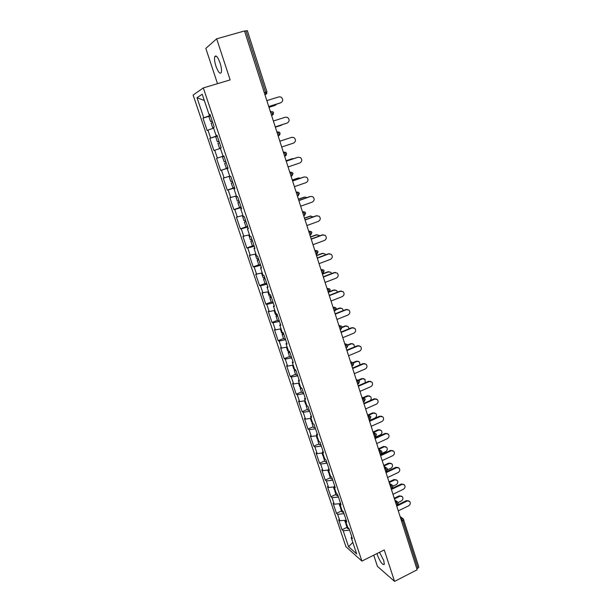 <?xml version="1.0" encoding="UTF-8"?>
<svg xmlns="http://www.w3.org/2000/svg" width="612" height="612" viewBox="0 0 612 612"><rect width="100%" height="100%" fill="white"/><g stroke="black" fill="none" stroke-linecap="round" stroke-linejoin="round"><path stroke-width="0.92" d="M379.494 552.315L383.732 560.447L384.321 564.425C382.577 565.213 380.266 562.091 377.397 555.076L376.969 553.577M215.944 66.188C214.605 61.919 214.215 58.744 214.751 56.671C216.036 54.828 217.818 56.954 220.098 63.036C221.422 67.328 221.819 70.487 221.276 72.522C219.976 74.343 218.201 72.231 215.944 66.188M373.725 555.199L377.42 566.352L394.564 581.4L417.154 569.772L244.517 30.96L216.671 38.816L205.816 48.379L217.512 83.683M193.124 95.059L345.918 546.692L361.914 561.105L203.314 87.921L193.124 95.059M352.803 542.454L348.565 546.692L356.666 553.929L351.196 537.657L352.42 538.713L348.985 528.47L347.761 527.445L345.55 520.85L346.132 519.986M348.565 546.692L343.187 530.757L342.024 529.747L347.004 527.337M345.979 520.215L339.813 520.751L338.65 519.779L342.024 529.747M339.813 520.751L337.633 514.302L336.478 513.346L341.496 510.951M340.027 503.638L334.221 504.204L333.081 503.286L336.478 513.346M334.221 504.204L332.025 497.694L330.885 496.791L335.934 494.419M334.144 486.907L328.59 487.504L327.458 486.639L330.885 496.791M328.59 487.504L326.372 480.933L325.247 480.083L330.327 477.735M328.46 469.993L322.899 470.651L321.782 469.832L325.247 480.083M322.899 470.651L320.657 464.018L319.548 463.223L324.666 460.897M322.723 452.918L317.154 453.637L316.052 452.88L319.548 463.223M317.154 453.637L314.897 446.944L313.795 446.202L318.951 443.899M316.932 435.683L311.355 436.463L310.269 435.759L313.795 446.202M311.355 436.463L309.075 429.708L307.997 429.027L313.183 426.74M311.087 418.287L305.503 419.136L304.432 418.486L307.997 429.027M305.503 419.136L303.2 412.312L302.137 411.685L307.362 409.428M305.189 400.73L299.597 401.633L298.541 401.044L302.137 411.685M299.597 401.633L297.271 394.748L296.223 394.182L301.487 391.948M299.23 382.997L293.638 383.969L292.597 383.441L296.223 394.182M293.638 383.969L291.289 377.015L290.256 376.51L295.55 374.299M293.217 365.096L287.617 366.137L286.592 365.662L290.256 376.51M287.617 366.137L285.246 359.114L284.228 358.67L289.568 356.482M287.143 347.027L281.535 348.129L280.533 347.723L284.228 358.67M281.535 348.129L279.149 341.045L278.146 340.655L283.517 338.497M281.015 328.774L275.4 329.952L274.413 329.608L278.146 340.655M275.4 329.952L272.983 322.792L272.003 322.47L277.412 320.336M274.826 310.353L269.203 311.592L268.232 311.309L272.003 322.47M269.203 311.592L266.763 304.371L265.799 304.11L271.254 302.007M268.576 291.74L261.997 292.842L265.799 304.11M262.946 293.064L260.483 285.766L259.542 285.575L265.027 283.494M262.257 272.952L255.694 274.191L259.542 285.575M256.635 274.344L254.141 266.977L253.215 266.847L258.746 264.797L260.437 264.721M255.885 253.98L249.336 255.357L253.215 266.847M250.254 255.441L247.738 248.005L246.827 247.944L252.412 245.917M249.444 234.817L242.91 236.339L246.827 247.944M243.805 236.354L241.273 228.842L240.378 228.85L246.215 226.784M242.941 215.462L236.423 217.138L240.378 228.85M237.303 217.076L234.74 209.488L233.868 209.572L240.723 207.193M236.377 195.909L229.867 197.737L233.868 209.572M230.724 197.607L228.138 189.942L227.289 190.095L234.557 187.632M229.745 176.164L223.25 178.146L227.289 190.095M224.091 177.939L221.475 170.197L220.641 170.427L227.962 168.009M216.564 158.355L223.916 155.953L216.564 158.355L220.641 170.427M217.382 158.08L214.743 150.254L213.932 150.56L209.809 138.366L217.222 136.009M217.145 135.772L209.809 138.366M210.612 138.014L207.942 130.111L207.154 130.494L202.993 118.17L210.459 115.859M210.306 115.4L202.993 118.17M203.765 117.741L197.01 97.721L202.212 94.225L209.113 114.773L210.023 114.566M345.55 520.85L346.767 521.86L343.294 511.517L342.085 510.538L339.851 503.89L341.052 504.839L337.541 494.397L336.355 493.479L334.098 486.769L335.284 487.665L331.742 477.115L330.564 476.258L328.284 469.481L329.463 470.314L325.882 459.673L324.727 458.87L322.425 452.023L323.58 452.803L319.969 442.063L318.829 441.313L316.503 434.405L317.643 435.124L314.002 424.277L312.87 423.588L310.529 416.611L311.653 417.277L307.974 406.322L306.857 405.695L304.493 398.649L305.602 399.246L301.884 388.184L300.79 387.625L298.396 380.511L299.49 381.047L295.734 369.877L294.655 369.38L292.245 362.189L293.316 362.664L289.53 351.38L288.466 350.951L286.026 343.692L287.082 344.105L283.257 332.706L282.216 332.339L279.753 325.01L280.793 325.355L276.922 313.841L275.897 313.543L273.411 306.145L274.436 306.413L270.527 294.793L269.517 294.563L267.008 287.089L268.01 287.288L264.07 275.545L263.076 275.385L260.544 267.842L261.523 267.972L257.545 256.107L256.573 256.023L254.011 248.395L254.975 248.457L250.951 236.469L250.002 236.454L247.409 228.75L248.357 228.743L244.287 216.633L243.362 216.694L240.745 208.914L241.663 208.822L237.563 196.59L236.653 196.727L234.006 188.863L234.909 188.703L230.762 176.348L229.875 176.554L227.205 168.614L228.085 168.369L223.893 155.884L223.028 156.175L220.328 148.15L221.192 147.829L216.954 135.214L216.105 135.581L213.381 127.472L214.223 127.067L209.939 114.322L209.113 114.773M344.028 513.713L337.633 514.302M338.428 497.043L332.025 497.694M339.851 503.89L340.448 503.049M332.783 480.213L326.372 480.933M334.098 486.769L334.71 485.951M327.083 463.23L320.657 464.018M328.284 469.481L328.912 468.685M321.323 446.087L314.897 446.944M322.425 452.023L323.06 451.258M315.517 428.783L309.075 429.708M316.503 434.405L317.154 433.671M309.649 411.31L303.2 412.312M310.529 416.611L311.194 415.9M303.728 393.669L297.271 394.748M304.493 398.649L305.166 397.968M297.746 375.867L291.289 377.015M298.396 380.511L299.084 379.853M291.71 357.89L285.246 359.114M292.245 362.189L292.949 361.57M285.62 339.737L279.149 341.045M286.026 343.692L286.745 343.095M279.462 321.407L272.983 322.792M279.753 325.01L280.487 324.444M273.25 302.902L266.763 304.371M273.411 306.145L274.161 305.61M266.977 284.213L260.483 285.766M267.008 287.089L267.773 286.584M260.643 265.34L254.141 266.977M260.544 267.842L261.324 267.368M254.24 246.276L247.738 248.005M254.011 248.395L254.806 247.952M247.776 227.029L241.273 228.842M247.409 228.75L248.22 228.345M241.25 207.59L234.74 209.488M240.745 208.914L241.572 208.539M234.656 187.953L228.138 189.942M234.006 188.863L234.855 188.527M228.001 168.116L221.475 170.197M227.205 168.614L228.069 168.308M220.404 148.364L214.743 150.254M223.028 156.175L223.9 155.899M213.603 128.137L207.942 130.111M216.105 135.581L217 135.344M264.3 92.703L265.631 92.297L245.963 30.845L244.601 31.227M245.963 30.845L247.363 30.654L266.97 91.968L265.631 92.297L265.83 94.416L264.973 94.822M204.316 100.483L197.01 97.721M403.461 519.274L418.853 567.079L416.856 568.846M394.564 581.4L384.244 549.936L361.914 561.105M203.314 87.921L230.143 79.904L216.671 38.816M349.574 530.237L343.187 530.757M351.196 537.657L351.77 536.77M280.862 102.732L280.832 102.74C283.257 101.095 283.325 99.213 281.053 97.079L278.973 96.857L266.832 100.628M280.304 102.984L268.752 106.603M280.832 102.74L268.729 106.534M275.285 105.279L276.723 104.101M213.557 128.007L212.808 128.153L211.125 123.157L212.685 122.499M212.808 128.153L213.504 127.831M268.959 107.261L275.255 105.287M212.257 121.222L210.597 121.597L212.157 120.931M210.597 121.597L208.914 116.586L210.467 115.898M268.982 107.33L274.742 105.524M286.959 123.119L287.257 123.004C289.629 121.413 289.736 119.562 287.579 117.435L285.414 117.183L273.373 121.023M286.722 123.211L275.255 126.898M287.257 123.004L275.247 126.868M281.696 147.002L293.622 143.07C295.94 141.525 296.078 139.697 294.035 137.593L291.794 137.302L279.837 141.211L291.794 137.302M288.084 166.938L299.918 162.93C302.198 161.423 302.359 159.633 300.416 157.544L297.952 157.261M286.232 161.163L297.554 157.361M286.248 161.208L298.113 157.223M294.403 186.668L306.153 182.598C308.387 181.129 308.57 179.354 306.719 177.289L304.462 176.914M292.559 180.915L303.797 177.044M292.582 180.991L304.363 176.945M300.66 206.206L312.327 202.067C314.514 200.629 314.729 198.885 312.962 196.842L310.827 196.391M298.824 200.461L309.978 196.536M298.863 200.591L310.552 196.467M281.291 125.253L282.583 124.542M221.177 147.79L219.57 148.272L217.903 143.323L219.486 142.749M219.57 148.272L221.154 147.714M275.331 127.158L281.581 125.146M219.004 141.326L217.382 141.785L218.966 141.196M217.382 141.785L215.715 136.82L217.291 136.216M275.346 127.181L281.061 125.345M286.393 139.069L279.829 141.188L286.041 139.154M226.203 162.754L224.619 163.289L226.21 162.792M224.619 163.289L226.264 168.185L227.863 167.703M224.038 156.328L222.454 156.848L224.107 161.759L225.698 161.254M293.745 158.638L292.123 158.715M232.812 182.445L231.26 183.057L232.874 182.628M232.889 187.899L234.511 187.501M292.268 158.684L286.095 160.749M229.821 176.394L229.118 176.684L230.755 181.542L232.361 181.114M229.118 176.684L229.852 176.493M291.733 158.814L286.087 160.711M300.477 178.191L298.534 177.977M239.353 201.937L237.838 202.626L239.468 202.274M237.838 202.626L239.453 207.43L241.09 207.093M298.427 178.016L292.307 180.119M236.393 195.97L235.719 196.314L237.334 201.126L238.963 200.774M235.719 196.314L236.469 196.177M297.883 178.115L292.276 180.035M306.987 197.592L304.799 197.079M245.833 221.238L244.356 222.003L246.001 221.72M244.356 222.003L245.955 226.754L247.6 226.494M304.531 197.156L298.449 199.298M242.367 215.631L243.859 220.519L245.496 220.236M242.253 215.753L243.018 215.669M303.973 197.225L298.411 199.175M306.857 225.545L318.439 221.345C320.589 219.938 320.818 218.216 319.127 216.197L316.106 215.829L317.123 215.684M305.028 219.823L316.106 215.829M305.074 219.983L316.687 215.799M313.336 216.832L310.009 216.151L311.011 216.005M252.251 240.348L250.805 241.182L252.465 240.983M252.381 245.879L254.049 245.703M310.567 216.12L304.531 218.285M249.497 234.962L248.74 235.008L250.308 239.713L251.968 239.506M310.009 216.151L304.485 218.132M312.992 244.693L324.498 240.432C326.601 239.047 326.854 237.357 325.232 235.36L322.164 234.939L323.35 234.801M311.164 238.994L322.164 234.939M311.233 239.193L322.753 234.947M319.556 235.903L318.997 235.299L315.983 234.893L317.146 234.756M258.608 259.274L257.193 260.184L258.861 260.046M316.557 234.893L310.559 237.096M255.166 254.164L256.703 258.723L258.371 258.585M255.342 254.118L255.915 254.072M315.983 234.893L310.498 236.905M319.074 263.657L330.488 259.335C332.561 257.973 332.821 256.306 331.276 254.332L328.17 253.858L329.516 253.743M317.245 257.973L328.17 253.858M317.322 258.21L328.766 253.903M325.653 254.806L324.949 253.911L321.904 253.452L323.22 253.337M264.897 278.016L263.512 278.988L265.203 278.927M265.057 283.586L266.755 283.555M322.478 253.49L316.526 255.724M263.022 277.527L264.721 277.481M321.904 253.452L316.458 255.502M325.087 282.438L336.424 278.055C338.459 276.716 338.734 275.071 337.25 273.113L334.114 272.6L335.606 272.501M323.274 276.769L334.114 272.6M323.358 277.037L334.718 272.669M331.65 273.549L330.847 272.348L327.764 271.843L329.233 271.743M271.124 296.575L269.777 297.616L271.476 297.616M269.777 297.616L271.315 302.19L273.021 302.206M328.353 271.912L322.44 274.176M269.288 296.17L271.001 296.185M327.764 271.843L322.356 273.916M331.046 301.035L342.299 296.591C344.304 295.267 344.594 293.645 343.171 291.717L339.997 291.159L341.626 291.09M329.233 295.382L339.997 291.159M329.332 295.688L340.609 291.258M337.533 292.123L336.684 290.601L333.571 290.05L335.169 289.989M277.297 314.95L275.974 316.067L277.695 316.129M275.974 316.067L277.496 320.589L279.217 320.673M334.167 290.157L328.292 292.452M275.492 314.629L277.221 314.713M333.571 290.05L329.761 291.542M336.944 319.449L348.121 314.95C350.095 313.642 350.393 312.043 349.024 310.139L345.826 309.534L347.578 309.496M335.139 313.811L345.826 309.534M335.254 314.155L346.446 309.672M343.317 310.536L342.46 308.685L339.323 308.096L341.045 308.058M283.41 333.158L282.117 334.336L283.853 334.466M283.616 338.788L285.36 338.964M339.92 308.226L336.08 309.756M281.635 332.905L283.379 333.066M339.323 308.096L336.225 309.328M342.789 337.686L353.889 333.135C355.832 331.842 356.146 330.258 354.822 328.376L351.602 327.734L353.468 327.734M340.991 332.071L351.602 327.734M341.113 332.446L352.229 327.902M348.993 328.797L348.182 326.594L345.023 325.966L346.851 325.966M289.292 351.288L288.198 352.428L289.943 352.627M289.683 356.834L291.442 357.079M345.627 326.127L342.177 327.527M287.724 351.013L289.239 351.265M345.023 325.966L342.139 327.137M348.58 355.756L359.596 351.143C361.508 349.865 361.83 348.305 360.56 346.446L357.324 345.765L359.29 345.803M346.782 350.148L357.324 345.765M346.912 350.561L357.959 345.964M354.555 346.912L353.843 344.334L350.668 343.669L352.596 343.707M294.831 369.457L294.227 370.352L295.986 370.612M295.695 374.712L297.463 375.018M351.28 343.86L347.93 345.252M293.752 368.944L294.624 369.288M350.668 343.669L347.738 344.885M354.31 373.649L365.257 368.982C367.139 367.72 367.468 366.175 366.244 364.339L362.985 363.62L365.043 363.696M352.52 368.057L362.985 363.62M352.665 368.5L363.627 363.849M359.986 364.89L359.451 361.906L356.26 361.21L358.28 361.279M300.66 387.251L300.194 388.1L301.961 388.421M301.647 392.422L303.43 392.789M356.88 361.432L353.422 362.885M299.727 386.707L300.607 387.098M356.26 361.21L353.07 362.556M359.994 391.366L370.857 386.654C372.716 385.399 373.052 383.869 371.867 382.056L368.6 381.307L370.734 381.421M358.204 385.797L368.6 381.307M358.357 386.271L369.243 381.567M365.257 382.752L365.004 379.318L361.799 378.583L363.903 378.69M306.558 404.792L306.107 405.687L307.568 406.093M307.545 409.956L309.343 410.392M362.426 378.836L358.678 380.45M305.64 404.303L306.536 404.739M361.799 378.583L357.997 380.22M365.616 408.923L376.411 404.157C378.239 402.918 378.583 401.403 377.436 399.613L374.154 398.833L376.372 398.978M363.834 403.369L374.154 398.833M363.995 403.882L374.812 399.123M370.199 400.577C371.4 399.246 371.499 397.915 370.505 396.561L367.284 395.803L369.464 395.949M312.357 422.203L311.959 423.106L312.854 423.542M313.382 427.337L315.195 427.834M367.919 396.079L363.513 398.007M311.5 421.729L312.403 422.211M367.284 395.803L362.893 397.724M371.186 426.319L381.903 421.492C383.716 420.268 384.068 418.769 382.959 417.002L379.662 416.191L381.942 416.374M369.411 420.781L379.662 416.191M369.587 421.316L380.327 416.512M369.342 420.559L374.927 418.065C376.709 416.864 377.053 415.387 375.952 413.651L372.723 412.863L374.965 413.039M318.072 439.493L317.766 440.365L318.668 440.839M319.173 444.549L320.994 445.108M373.366 413.169L368.539 415.311M317.299 438.995L318.225 439.515M372.723 412.863L367.904 415.005M376.709 443.547L387.35 438.674C389.14 437.458 389.492 435.974 388.421 434.222L385.116 433.388L387.457 433.61M374.934 438.024L385.116 433.388M375.118 438.59L385.79 433.732M374.758 437.473L380.304 434.948C382.064 433.755 382.416 432.302 381.353 430.58L378.117 429.762L380.412 429.976M323.748 456.621L323.511 457.455L324.421 457.975M324.903 461.601L326.739 462.221M378.759 430.098L373.572 432.439M323.052 456.101L323.985 456.667M378.117 429.762L373.029 432.064M382.179 460.614L392.751 455.695C394.511 454.487 394.878 453.018 393.83 451.289L390.525 450.424L392.912 450.684M380.412 455.106L390.525 450.424M380.603 455.703L391.198 450.799M381.62 453.538L385.637 451.679C387.373 450.493 387.725 449.055 386.7 447.357L383.456 446.508L385.797 446.76M329.386 473.581L329.202 474.392L330.128 474.95M330.579 478.5L332.431 479.173M384.107 446.867L378.614 449.399M328.751 473.045L329.692 473.657M383.456 446.508L378.4 448.833M387.595 477.521L398.098 472.556C399.843 471.355 400.202 469.901 399.192 468.195L395.88 467.308L398.313 467.591M385.835 472.028L395.88 467.308M386.034 472.663L396.561 467.713M387.534 469.848L390.923 468.264C392.636 467.078 392.996 465.656 391.994 463.973L388.75 463.108L391.137 463.383M334.978 490.38L334.848 491.176L335.781 491.773M336.21 495.238L338.069 495.972M389.4 463.491L383.923 466.053M334.397 489.837L335.345 490.487M388.75 463.108L383.724 465.449M392.965 494.274L403.392 489.263C405.113 488.07 405.481 486.632 404.501 484.941L401.181 484.038L403.652 484.352M391.206 488.804L401.181 484.038M391.42 489.462L401.87 484.459M392.981 486.203L396.155 484.689C397.854 483.518 398.213 482.103 397.242 480.443L393.99 479.556L396.415 479.862M340.532 507.027L340.433 507.799L341.374 508.434M341.787 511.823L343.661 512.611M394.656 479.969L389.209 482.554M339.989 506.468L340.945 507.164M393.99 479.556L389.002 481.919M398.282 510.875L408.648 505.818C410.346 504.632 410.713 503.202 409.765 501.534L406.444 500.608L408.946 500.953M397.448 504.969L406.444 500.608M396.752 506.101L407.133 501.06M398.175 502.506L401.35 500.976C403.025 499.805 403.384 498.405 402.444 496.76L399.185 495.858L401.648 496.194M346.04 523.512L345.971 524.277L346.928 524.951M347.31 528.263L349.192 529.105M399.858 496.294L394.442 498.902M345.528 522.954L346.499 523.681M399.185 495.858L394.235 498.244M417.965 568.28L402.704 520.605L401.579 521.164M400.799 518.731L403.201 518.777L403.637 519.489L402.704 520.605L400.5 517.806M265.011 94.944L266.863 93.429M270.328 111.529L271.032 111.315L272.271 113.029L272.455 115.079L271.598 115.492M271.621 115.561L273.449 114.161M276.899 132.031L279.141 132.024L280.128 133.141L279.018 135.535L278.154 135.956M278.154 135.963L279.967 134.686M283.402 152.327L284.09 152.097L283.387 152.289M284.603 156.083L285.513 155.777L286.607 153.413L285.682 152.334L284.09 152.097L285.337 153.864L285.513 155.777L284.641 156.205M289.836 172.408L290.516 172.179L289.805 172.324M291.029 176.134L291.947 175.82L293.026 173.479L292.154 172.431L290.516 172.179L291.771 173.976L291.947 175.82L291.067 176.248M296.208 192.298L296.889 192.061L296.162 192.153M297.386 195.985L298.312 195.664L299.375 193.346L298.549 192.329L296.889 192.061L298.143 193.874L298.312 195.664L297.424 196.092M302.512 211.982L303.185 211.737L302.45 211.79M303.682 215.638L304.615 215.309L305.663 213.014L304.883 212.027L303.185 211.737L304.447 213.58L304.615 215.309L303.72 215.738M308.754 231.466L309.427 231.221L308.678 231.221M309.917 235.1L310.85 234.756L311.883 232.476L311.141 231.52L309.427 231.221L310.689 233.088L310.85 234.756L309.947 235.192M314.935 250.759L315.601 250.507L314.843 250.469M321.055 269.861L321.721 269.609L320.948 269.517M327.122 288.772L327.772 288.52L326.992 288.39M333.119 307.507L333.769 307.247L332.982 307.071M339.063 326.051L339.706 325.791L338.91 325.569M344.946 344.418L345.589 344.151L344.778 343.89M350.775 362.602L351.41 362.335L350.592 362.036M356.544 380.618L357.178 380.35L356.352 380.006M362.266 398.466L362.893 398.19L362.052 397.808M367.927 416.137L368.546 415.854L367.705 415.441M373.534 433.64L374.154 433.357L373.297 432.906M379.088 450.975L379.708 450.692L378.843 450.202M384.596 468.157L385.2 467.866L384.328 467.339M390.043 485.171L390.655 484.88L389.767 484.322M395.444 502.031L396.048 501.741L395.161 501.136M278.116 135.826L279.018 135.535L278.835 133.554L277.596 131.81M286.408 155.012L285.33 155.976M316.09 254.363L317.031 254.011L318.049 251.754L317.337 250.828L315.601 250.507L316.871 252.396L316.787 254.194M322.203 273.442L323.144 273.074L324.146 270.841L323.473 269.93L321.721 269.609L322.991 271.521L322.884 273.258M328.254 292.329L329.202 291.955L330.189 289.736L329.539 288.849L327.772 288.52L329.049 290.448L328.935 292.138M334.251 311.034L335.2 310.659L336.172 308.448L335.552 307.584L333.769 307.247L335.047 309.198L334.917 310.827M340.188 329.554L341.136 329.172L342.093 326.976L341.496 326.135L339.706 325.791L340.991 327.757L340.846 329.332M346.063 347.907L347.012 347.509L347.96 345.321L347.387 344.502L345.589 344.151L346.874 346.14L346.981 347.524M351.885 366.075L352.841 365.67L353.767 363.497L353.216 362.687L351.41 362.335L352.696 364.347L352.703 365.731M357.653 384.068L358.609 383.655L359.519 381.49L358.984 380.702L357.178 380.35L358.471 382.378L358.288 383.793M363.36 401.893L364.316 401.472L365.219 399.322L364.698 398.542L362.893 398.19L364.186 400.233L364.01 401.61M369.021 419.549L369.977 419.121L370.864 416.979L370.359 416.214L368.546 415.854L369.847 417.919L369.679 419.258M374.62 437.037L375.577 436.608L376.457 434.466L375.967 433.709L374.154 433.357L375.454 435.446L375.294 436.738M380.174 454.364L381.131 453.92L381.995 451.786L381.513 451.044L379.708 450.692L381.008 452.796L380.855 454.05M385.675 471.531L386.631 471.079L387.48 468.953L387.013 468.218L385.2 467.866L386.509 469.985L386.363 471.209M391.122 488.537L392.078 488.078L392.919 485.951L392.46 485.224L390.655 484.88L391.955 487.014L391.818 488.2M396.522 505.382L397.479 504.915L398.297 502.796L397.854 502.077L396.048 501.741L397.356 503.89L397.226 505.038M214.751 56.671L216.396 56.197M264.935 94.692L265.83 94.416L266.97 91.968M271.56 115.37L272.455 115.079L273.579 112.662L272.531 111.499M332.959 307.01L333.869 307.209M338.857 325.416L339.943 325.714M344.694 343.638L345.964 344.043M350.477 361.684L351.908 362.212M356.207 379.562L357.791 380.213M361.876 397.264L363.605 398.045M367.498 414.798L369.35 415.716M373.06 432.171L375.041 433.219M378.576 449.376L380.664 450.562M384.038 466.413L386.233 467.744M389.446 483.296L391.741 484.765M394.801 500.027L397.188 501.633M400.118 516.605L402.589 518.341M231.26 183.057L232.889 187.907M250.805 241.182L252.389 245.894M257.193 260.184L258.754 264.843M263.512 278.988L265.065 283.608M261.546 273.128L263.03 277.55M267.857 291.909L269.295 296.193M274.107 310.506L275.499 314.652M282.117 334.336L283.624 338.818M280.304 328.927L281.65 332.936M288.198 352.428L289.69 356.865M286.431 347.165L287.732 351.043M294.227 370.352L295.703 374.751M292.505 365.226L293.768 368.982M300.194 388.1L301.655 392.46M298.518 383.12L299.735 386.746M306.107 405.687L307.553 410.002M304.478 400.845L305.656 404.341M311.959 423.106L313.398 427.383M310.376 418.394L311.516 421.775M317.766 440.365L319.189 444.595M316.22 435.782L317.322 439.041M323.511 457.455L324.918 461.655M322.011 453.01L323.067 456.147M329.202 474.392L330.602 478.553M327.749 470.077L328.766 473.099M334.848 491.176L336.233 495.292M333.433 486.984L334.412 489.891M340.433 507.799L341.81 511.884M339.063 503.73L340.004 506.529M345.971 524.277L347.333 528.317M344.648 520.33L345.55 523.015"/></g></svg>
